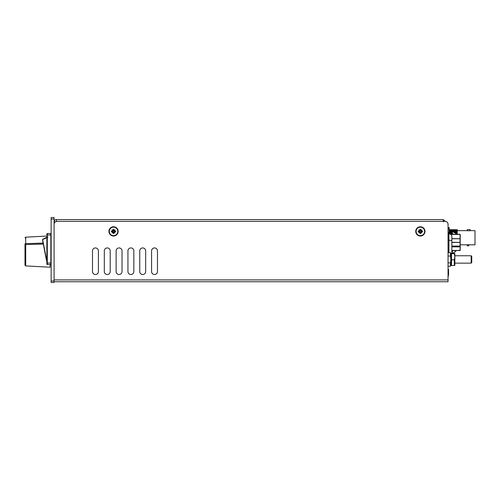 <?xml version="1.0" encoding="UTF-8"?>
<svg xmlns="http://www.w3.org/2000/svg" width="500" height="500" viewBox="0 0 500 500"><rect width="100%" height="100%" fill="white"/><g stroke="black" fill="none" stroke-linecap="round" stroke-linejoin="round"><path stroke-width="0.75" d="M51.137 281.012L54.094 281.012L54.094 282.494L51.137 282.494L51.137 217.506L54.094 217.506L54.094 218.988L51.137 218.988M54.094 281.012L54.094 218.988M25.15 243.756L25 251.044M25 243.944L25 265.181L25 244.95L25.7 244.569L25.7 265.919L50.106 267.2L50.106 264.531M25.7 243.631L43.038 243.088M43.238 244.088L25.7 244.569M25.213 243.694L25.7 243.562L25.7 237.169L47.3 236.038M43.05 243.156L25.356 243.637L25.356 244.65M46.506 260.6L42.425 239.481L46.856 237.213L42.644 239.537M47.85 237.213L42.638 239.537L46.794 260.837M47.3 237.213L46.856 236.912L47.3 236.912L46.856 236.912L46.856 263.056L46.856 237.213M47.3 260.837L46.85 260.837M46.856 264.088L46.856 263.056L47.3 263.056L47.3 264.531A0.444 0.444 0 0 1 46.856 264.088A0.444 0.444 0 0 0 47.3 264.531L50.844 264.531L50.844 234.994L47.3 234.994L47.3 263.056L50.844 263.056M47.3 233.519L47.3 234.994L46.856 234.994L46.856 233.962A0.444 0.444 0 0 1 47.3 233.519L50.844 233.519L50.844 234.994M107.263 247.931A2.956 2.956 0 0 0 104.306 250.888A2.956 2.956 0 0 1 107.263 247.931A2.956 2.956 0 0 1 110.213 250.888A2.956 2.956 0 0 0 107.263 247.931M95.444 247.931A2.956 2.956 0 0 0 92.494 250.888A2.956 2.956 0 0 1 95.444 247.931A2.956 2.956 0 0 1 98.4 250.888A2.956 2.956 0 0 0 95.444 247.931M107.263 274.519A2.956 2.956 0 0 1 104.306 271.562A2.956 2.956 0 0 0 107.263 274.519A2.956 2.956 0 0 0 110.213 271.562A2.956 2.956 0 0 1 107.263 274.519M95.444 274.519A2.956 2.956 0 0 1 92.494 271.562A2.956 2.956 0 0 0 95.444 274.519A2.956 2.956 0 0 0 98.4 271.562A2.956 2.956 0 0 1 95.444 274.519M122.031 271.562A2.956 2.956 0 0 1 119.075 274.519A2.956 2.956 0 0 1 116.125 271.562A2.956 2.956 0 0 0 119.075 274.519A2.956 2.956 0 0 0 122.031 271.562L122.031 250.888A2.956 2.956 0 0 0 119.075 247.931A2.956 2.956 0 0 0 116.125 250.888A2.956 2.956 0 0 1 119.075 247.931A2.956 2.956 0 0 1 122.031 250.888M130.894 274.519A2.956 2.956 0 0 1 127.938 271.562A2.956 2.956 0 0 0 130.894 274.519A2.956 2.956 0 0 0 133.844 271.562A2.956 2.956 0 0 1 130.894 274.519M142.706 274.519A2.956 2.956 0 0 1 139.75 271.562A2.956 2.956 0 0 0 142.706 274.519A2.956 2.956 0 0 0 145.662 271.562A2.956 2.956 0 0 1 142.706 274.519M157.475 271.562A2.956 2.956 0 0 1 154.519 274.519A2.956 2.956 0 0 1 151.569 271.562A2.956 2.956 0 0 0 154.519 274.519A2.956 2.956 0 0 0 157.475 271.562L157.475 250.888A2.956 2.956 0 0 0 154.519 247.931A2.956 2.956 0 0 0 151.569 250.888L151.569 271.562M127.938 250.888A2.956 2.956 0 0 1 130.894 247.931A2.956 2.956 0 0 1 133.844 250.888A2.956 2.956 0 0 0 130.894 247.931A2.956 2.956 0 0 0 127.938 250.888L127.938 271.562M139.75 250.888A2.956 2.956 0 0 1 142.706 247.931A2.956 2.956 0 0 1 145.662 250.888A2.956 2.956 0 0 0 142.706 247.931A2.956 2.956 0 0 0 139.75 250.888L139.75 271.562M151.569 250.888A2.956 2.956 0 0 1 154.519 247.931A2.956 2.956 0 0 1 157.475 250.888M54.094 224.3A2.956 2.956 0 0 1 57.05 221.35L445.094 221.35A2.956 2.956 0 0 1 448.05 224.3L448.05 281.75L54.094 281.75M92.494 250.888L92.494 271.562M110.213 271.562L110.213 250.888M104.306 250.888L104.306 271.562M98.4 271.562L98.4 250.888M116.125 250.888L116.125 271.562M133.844 271.562L133.844 250.888M145.662 271.562L145.662 250.888M445.406 221.363L443.175 219.575L443.456 221.869M55.381 221.869L54.094 221.869A2.288 2.288 0 0 1 56.381 219.575L443.175 219.575M56.381 221.425L56.381 219.575M56.381 221.35A0.519 0.519 0 0 0 55.975 221.55M467.706 230.731L468.713 230.806M457.275 230.65L467.275 230.65L467.275 229.619L470.2 229.619L470.2 230.65L475 230.65L475 244.831L467.275 244.831L467.275 245.863L468.738 245.863C470.619 245.863 470.619 245.863 468.738 245.863L468.738 244.681L470.2 244.831M469.306 230.781L470.2 230.65M468.169 244.7L468.738 244.681M460.2 244.831L467.275 244.831M457.275 234.425L457.275 229.694L457.113 234.425M456.881 230.238L456.894 229.694L455.913 229.694M455.656 233.319L455.506 229.694L455.962 229.694L456.112 234.425M455.312 233.125L455.169 229.694L455.506 229.694M454.9 232.887L454.787 229.694L455.169 229.694M455.744 229.694L454.575 229.694M454.288 232.531L454.162 229.694L454.625 229.694L454.731 232.787M453.944 232.338L453.831 229.694L454.162 229.694M453.537 232.1L453.45 229.694L453.831 229.694M453.45 229.694L453.369 232M452.256 234.425L452.2 232.144M452.181 231.494L452.113 229.694L453.281 229.694M452.581 231.55L452.488 229.694M452.925 231.744L452.825 229.694M454.406 229.694L453.237 229.694L453.156 231.881M452.987 231.781L453.069 229.694L450.556 229.694L450.412 234.169M452.113 229.694L452.094 234.425M451.619 232.844L451.725 229.694M451.894 229.694L451.744 234.425M451.331 234.425L451.15 229.694L451.944 229.694M451.662 234.425L451.481 229.694M450.919 234.425L450.769 229.694L451.15 229.694M450.875 232.844L450.831 234.425M449.975 233.956L449.812 229.694L450.769 229.694M450.319 234.112L450.144 229.694M449.562 233.831L449.431 229.694L449.812 229.694M449.431 229.694L449.394 233.794M450.556 229.694L449.212 229.694L449.156 231.256M456.275 234.425L455.962 229.694M456.131 229.694L457.006 229.694M457.275 229.694L456.894 229.694M456.688 234.425L456.506 229.694M457.025 234.425L456.844 229.694M449.137 227.512L448.744 227.581L449.137 227.512A44.306 44.306 0 0 1 449.156 227.581L449.156 233.762M448.05 227.581L448.744 227.581A43.106 37.331 180 0 1 449.119 233.762M448.744 227.512L448.05 227.512L448.744 227.512M452.444 253.325L452.113 253.156L452.544 250.669L455.769 250.669L455.769 251.406L452.444 253.325M451.856 242.294L460.2 242.4L460.2 243.95L460.2 242.4L451.856 242.5M452.544 234.125L455.919 234.275L452.4 234.275L455.919 234.275L452.4 234.275L455.919 234.275L455.769 233.388L452.256 231.469L452.544 234.1L452.113 231.644M451.856 238.644L460.2 238.706L460.056 234.275L450.575 234.275L460.2 234.425L460.2 250.375L451.856 250.519L460.056 250.519L451.856 250.519L460.056 250.519L460.2 246.088C460.2 243.337 460.2 243.337 460.2 246.088C460.2 248.844 460.2 248.844 460.2 246.088L460.2 248.231M455.919 250.519L452.4 250.519L455.919 250.519M460.2 243.95L460.2 242.4C460.2 239.744 460.2 239.744 460.2 242.4L460.2 240.85M451.312 264.85A2.956 2.956 0 0 1 450.856 265.356M451.856 253.381L451.856 236.706A2.956 2.956 0 0 0 448.906 233.756L448.05 233.756M451.856 246.769L460.056 246.769L460.056 246.15L451.856 246.15M460.056 238.644L460.056 234.425L450.775 234.425M460.2 236.562L460.056 238.75L451.856 238.75M460.2 246.088C460.2 248.844 460.2 248.844 460.2 246.088C460.2 248.844 460.2 248.844 460.2 246.088M460.2 238.706C460.2 241.456 460.2 241.456 460.2 238.706C460.2 241.456 460.2 241.456 460.2 238.706L460.2 238.706M460.056 242.4L460.056 246.15M451.856 250.475L460.056 250.475L460.056 246.869L451.856 246.869M460.056 242.294L460.056 238.75M451.856 246.05L460.056 246.05M460.2 235.787L460.2 235.419L460.2 235.787M460.2 235.419L460.2 236.056L460.2 235.419M448.944 233.756L448.944 232.381L448.05 232.381M420.65 232.275L420.25 232.275L420.65 232.275M420.644 229.913L420.069 229.913M420.65 232.325L420.244 232.325M448.05 276.438L448.119 269.05L448.562 269.494L448.562 274.969M448.562 274.95L448.562 273.637M448.562 272.344L448.562 271.869M448.05 269.05L448.562 269.494L448.562 270.519M471.163 255.763L471.163 263.144L471.75 262.556L471.75 256.35L471.163 255.763L454.913 255.763M450.331 252.631L450.856 259.45L450.331 266.275L450.925 265.238L450.925 253.663L450.331 252.631L448.05 252.631M450.331 256.044L448.05 256.044M450.331 262.863L448.05 262.863M450.331 266.275L448.05 266.275M454.844 265.369L454.844 253.538M454.319 265.181L454.319 259.794L454.844 256.756L454.319 253.381L451.525 253.381L451.525 265.181M451.525 253.719L454.319 253.719L454.319 253.381M451.012 255.763L451.419 253.7M454.319 259.794L451.525 259.794M454.319 265.519L451.525 265.519M422.55 231.106L422.55 231.675L420.913 231.762L421.887 232.987L420.712 231.962L420.619 233.588L420.094 233.588L420 231.962L418.806 232.975L419.738 231.706L418.162 231.675L418.162 231.106L419.8 231.019L418.825 229.794L420 230.825L420.094 229.194L420.619 229.194L420.712 230.825L421.906 229.812L420.975 231.075L422.55 231.106M424.981 231.394A4.625 4.625 0 0 0 420.356 226.762A4.625 4.625 0 0 0 415.731 231.394A4.625 4.625 0 0 0 420.356 236.019A4.625 4.625 0 0 0 424.981 231.394M421.887 229.794L420.712 230.825M420 231.962L420.094 233.588M420.712 231.962L421.887 232.987M418.162 231.675L419.738 231.706M115.731 231.106L115.731 231.675L114.094 231.762L115.069 232.987L113.894 231.962L113.8 233.588L113.275 233.588L113.181 231.962L111.988 232.975L112.919 231.706L111.344 231.675L111.344 231.106L112.981 231.019L112.006 229.794L113.181 230.825L113.275 229.194L113.8 229.194L113.894 230.825L115.087 229.812L114.156 231.075L115.731 231.106M118.162 231.394A4.625 4.625 0 0 0 113.537 226.762A4.625 4.625 0 0 0 108.912 231.394A4.625 4.625 0 0 0 113.537 236.019A4.625 4.625 0 0 0 118.162 231.394M113.894 230.825L113.8 229.194M113.8 233.588L113.894 231.962M111.344 231.106L113.025 231.325L111.344 231.675M112.381 231.544L112.025 231.694M112.531 231.081L112.85 231.337M112.869 230.538L112.994 231.006M113.619 230.738L113.25 229.969M114.35 230.712L113.906 230.831M114.55 231.706L114.231 231.444L115.05 231.088M114.213 232.244L114.087 231.781M113.244 232.438L113.475 232.05L113.663 232.45M112.725 232.069L113.169 231.95M448.05 279.906L54.094 279.906M451.856 240.4L448.906 240.4L448.906 233.756M448.906 252.631L448.906 240.4L448.05 240.4M424.588 231.394A4.231 4.231 0 0 0 420.356 227.162A4.231 4.231 0 0 0 416.125 231.394A4.231 4.231 0 0 0 420.356 235.619A4.231 4.231 0 0 0 424.588 231.394M424.806 231.394A4.45 4.45 0 0 0 420.356 226.944A4.45 4.45 0 0 0 415.906 231.394A4.45 4.45 0 0 0 420.356 235.844A4.45 4.45 0 0 0 424.806 231.394M117.769 231.394A4.231 4.231 0 0 0 113.537 227.162A4.231 4.231 0 0 0 109.306 231.394A4.231 4.231 0 0 0 113.537 235.619A4.231 4.231 0 0 0 117.769 231.394M117.987 231.394A4.45 4.45 0 0 0 113.537 226.944A4.45 4.45 0 0 0 109.087 231.394A4.45 4.45 0 0 0 113.537 235.844A4.45 4.45 0 0 0 117.987 231.394M25.7 265.919L25 265.181M25.7 237.169L25 237.906M448.119 276.438L448.562 275.994L448.119 276.438M471.163 263.144L454.913 263.144"/></g></svg>

